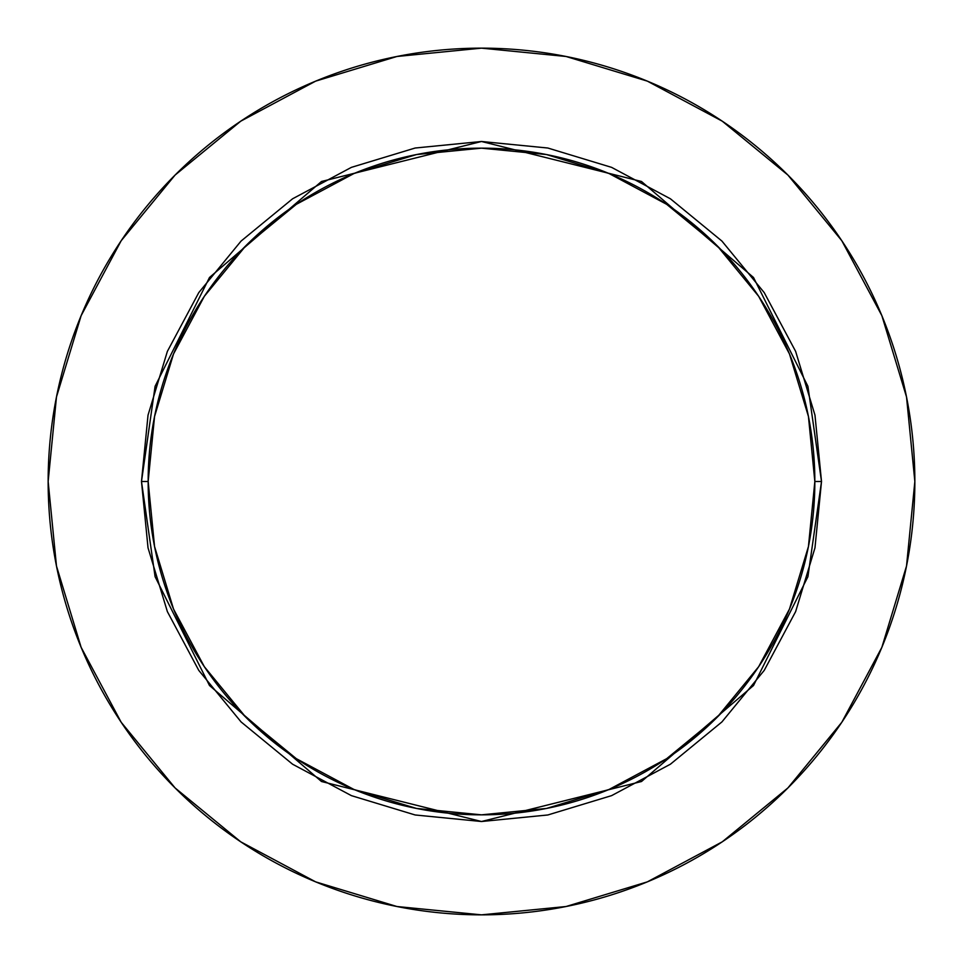 <?xml version="1.0" encoding="UTF-8"?>
<svg xmlns="http://www.w3.org/2000/svg" width="963" height="963" viewBox="0 0 963 963"><rect width="100%" height="100%" fill="white"/><g stroke="black" fill="none" stroke-linecap="round" stroke-linejoin="round"><path stroke-width="1.44" d="M814.842 481.5L821.511 481.5L807.909 576.705L753.511 685.512L641.502 781.511L481.5 821.511L321.498 781.511L209.489 685.512L155.091 576.705L141.489 481.5L148.158 481.5A333.342 333.342 0 0 1 481.5 148.158A333.342 333.342 0 0 1 814.842 481.5A333.342 333.342 0 0 1 481.5 814.842A333.342 333.342 0 0 1 148.158 481.5L154.562 546.539L173.533 609.061L204.337 666.697L245.794 717.206L296.303 758.663L353.939 789.467L416.461 808.439L481.5 814.842L546.539 808.439L609.061 789.467L666.697 758.663L717.206 717.206L758.663 666.697L789.467 609.061L808.439 546.539L814.842 481.5L808.439 416.461L789.467 353.939L758.663 296.303L717.206 245.794L666.697 204.337L609.061 173.533L546.539 154.562L481.5 148.158L416.461 154.562L353.939 173.533L296.303 204.337L245.794 245.794L204.337 296.303L173.533 353.939L154.562 416.461L148.158 481.5L141.489 481.5L148.025 415.161L167.369 351.387L198.787 292.596L241.075 241.075L292.596 198.787L351.387 167.369L415.161 148.025L481.5 141.489L547.839 148.025L611.613 167.369L670.404 198.787L721.925 241.075L764.213 292.596L795.631 351.387L814.975 415.161L821.511 481.5L814.975 547.839L795.631 611.613L764.213 670.404L721.925 721.925L670.404 764.213L611.613 795.631L547.839 814.975L481.5 821.511L415.161 814.975L351.387 795.631L292.596 764.213L241.075 721.925L198.787 670.404L167.369 611.613L148.025 547.839L141.489 481.5L155.091 386.295L209.489 277.488L321.498 181.489L481.5 141.489L641.502 181.489L753.511 277.488L807.909 386.295L821.511 481.5L814.842 481.5M48.15 481.5A433.35 433.35 0 0 1 481.5 48.15A433.35 433.35 0 0 1 914.85 481.5A433.35 433.35 0 0 1 481.5 914.85A433.35 433.35 0 0 1 48.15 481.5L56.48 566.039L81.133 647.341L121.182 722.262L175.073 787.927L240.738 841.818L315.659 881.867L396.961 906.52L481.5 914.85L566.039 906.52L647.341 881.867L722.262 841.818L787.927 787.927L841.818 722.262L881.867 647.341L906.52 566.039L914.85 481.5L906.52 396.961L881.867 315.659L841.818 240.738L787.927 175.073L722.262 121.182L647.341 81.133L566.039 56.48L481.5 48.15L396.961 56.48L315.659 81.133L240.738 121.182L175.073 175.073L121.182 240.738L81.133 315.659L56.48 396.961L48.15 481.5M841.818 240.738L787.927 175.073L722.37 121.266M240.738 121.182L175.073 175.073L121.266 240.63M121.182 722.262L175.073 787.927L240.63 841.734M722.262 841.818L787.927 787.927L841.734 722.37"/></g></svg>
